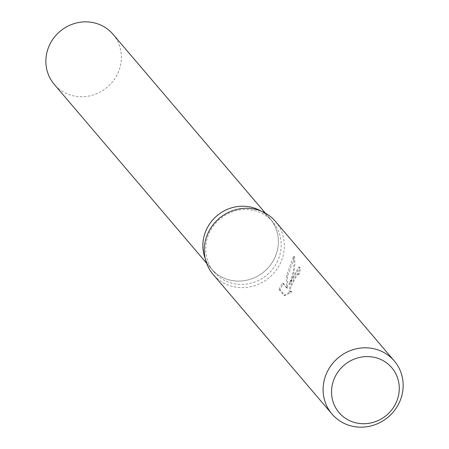 <?xml version="1.0" encoding="UTF-8"?>
<svg xmlns="http://www.w3.org/2000/svg" width="449" height="449" viewBox="0 0 449 449"><rect width="100%" height="100%" fill="white"/><g stroke="black" fill="none" stroke-linecap="round" stroke-linejoin="round"><path stroke-width="0.34" stroke-dasharray="2.25 1.68" d="M277.791 260.723A38.608 36.565 -40.4 0 1 214.066 272.01A38.608 36.565 -40.4 0 1 209.127 233.233A38.608 36.565 -40.4 0 1 272.852 221.946A38.608 36.565 -40.4 0 1 277.791 260.723M260.802 210.979A38.608 36.565 -40.4 0 1 270.017 218.618A38.608 36.565 -40.4 0 1 274.956 257.395A38.608 36.565 -40.4 0 1 211.232 268.682A38.608 36.565 -40.4 0 1 205.159 258.366A38.603 36.565 -40.4 0 0 211.238 268.682L214.066 272.01M275.45 221.419A40.926 38.766 -40.4 0 1 280.692 262.53A40.926 38.766 -40.4 0 1 213.14 274.491M278.947 289.397L282.5 283.055L286.58 287.848L286.501 275.652L293.573 256.222C294.735 266.156 293.163 275.467 288.87 284.155L298.81 267.003L299.348 267.43A39.899 37.795 -40.4 0 1 298.361 273.901L299.287 274.272A40.926 38.766 139.6 0 0 300.325 267.817L299.78 267.391L293.45 277.51L289.796 284.526L292.849 276.803L294.174 271.168L294.903 263.922L294.595 256.626L289.111 272.414L287.416 276.017L287.534 288.23L283.454 283.437L279.968 289.801L284.997 295.717L291.945 291.816L291.003 291.44L283.981 295.307L278.947 289.397L279.968 289.807M291.951 291.816L290.346 291.575L290.065 290.06L290.75 287.573L294.802 279.098L298.102 274.187L299.287 274.272M298.361 273.901L297.182 273.817L296.138 274.951L289.813 287.197L289.117 289.678L289.392 291.193L291.003 291.435M283.981 295.307L284.997 295.717M299.348 267.43L300.325 267.817M288.87 284.155L289.796 284.526M282.5 283.055L283.454 283.437M286.58 287.848L287.534 288.23M286.501 275.652L287.416 276.017M293.573 256.222L294.595 256.626M113.008 34.264A38.608 36.565 -40.4 0 1 117.947 73.041A38.608 36.565 -40.4 0 1 54.222 84.328M206.293 229.905A38.603 36.565 -40.4 0 1 270.017 218.618A38.603 36.565 -40.4 0 1 274.956 257.395A38.603 36.565 -40.4 0 1 211.238 268.682L206.562 263.193M298.944 274.008L298.018 273.637M299.78 267.385L298.815 266.998M290.728 291.844L289.773 291.463M265.342 213.129L272.852 221.946"/><path stroke-width="0.67" d="M206.293 229.905A38.603 36.565 -40.4 0 0 205.159 258.36A38.608 36.565 -40.4 0 1 206.293 229.905A38.608 36.565 -40.4 0 1 260.802 210.979M331.979 414.029L213.14 274.491A40.926 38.766 -40.4 0 1 207.898 233.385A40.926 38.766 -40.4 0 1 275.45 221.419L394.289 360.957A40.926 38.766 -40.4 0 1 399.531 402.063A40.926 38.766 -40.4 0 1 331.979 414.029A40.926 38.766 -40.4 0 1 326.737 372.923A40.926 38.766 -40.4 0 1 394.289 360.957M396.198 402.484A34.624 32.794 -40.4 0 1 351.303 421.387A34.624 32.794 -40.4 0 1 334.612 377.828A34.624 32.794 -40.4 0 1 379.506 358.925A34.624 32.794 -40.4 0 1 396.198 402.484M206.562 263.193L54.222 84.328A38.608 36.565 -40.4 0 1 49.283 45.551A38.608 36.565 -40.4 0 1 113.008 34.264L265.342 213.129"/></g></svg>
